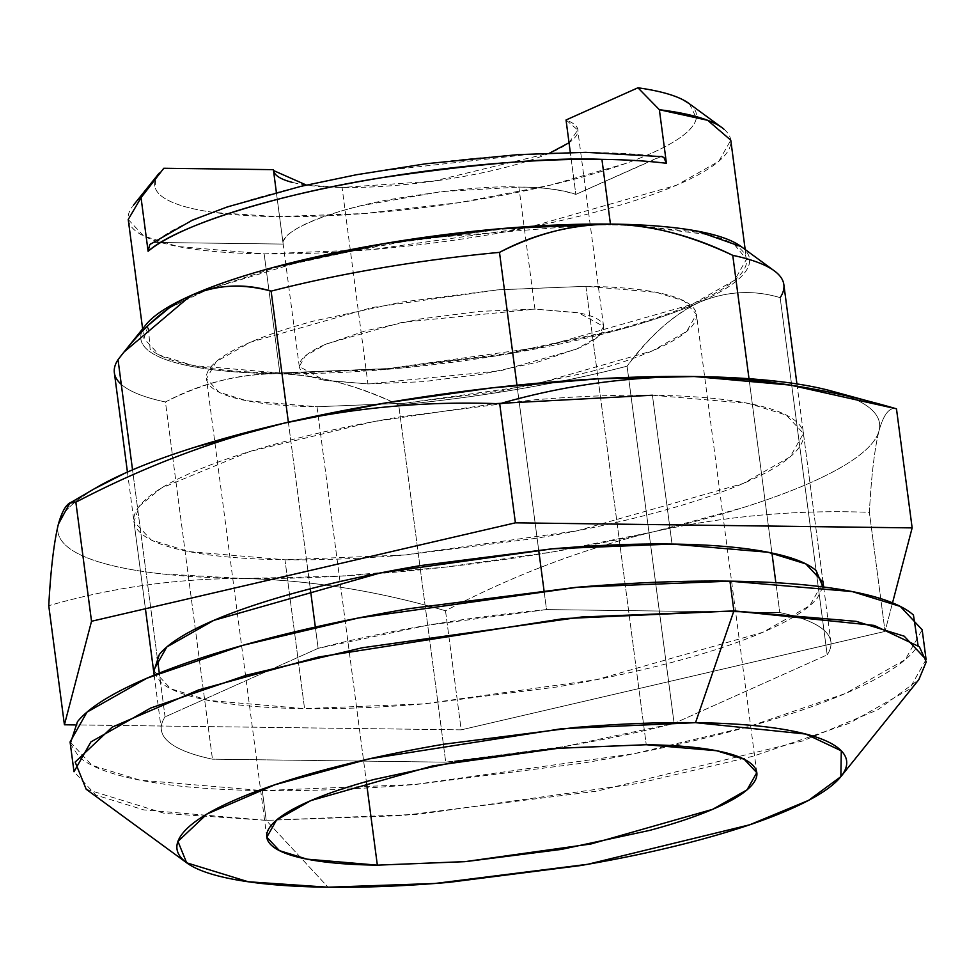 <?xml version="1.0" encoding="UTF-8"?>
<svg xmlns="http://www.w3.org/2000/svg" width="975" height="975" viewBox="0 0 975 975"><rect width="100%" height="100%" fill="white"/><g stroke="black" fill="none" stroke-linecap="round" stroke-linejoin="round"><path stroke-width="0.73" stroke-dasharray="4.88 3.66" d="M585.902 286.309L646.254 744.729L585.902 286.309L498.383 289.794L372.267 307.491L250.587 342.14L216.194 361.64L206.481 378.775L219.058 392.206L246.687 400.749L316.997 406.733L404.515 403.248L530.632 385.552L652.312 350.903L686.717 331.415L696.43 314.279L683.853 300.836L656.212 292.305L585.902 286.309C613.08 286.662 635.797 288.527 654.079 291.903C672.36 295.279 684.803 299.91 691.409 305.797C698.015 311.695 698.271 318.386 692.201 325.906C686.12 333.413 674.176 341.153 656.346 349.148C638.515 357.13 616.163 364.735 589.29 371.987L501.26 390.951L405.637 403.15L316.997 406.733L366.344 781.584L316.997 406.733C289.831 406.392 267.101 404.528 248.82 401.152C230.539 397.776 218.108 393.144 211.502 387.246C204.896 381.359 204.628 374.656 210.697 367.148C216.779 359.641 228.735 351.89 246.565 343.907C264.396 335.924 286.735 328.307 313.609 321.067L401.651 302.104L497.262 289.892L585.902 286.309M128.225 219.497L143.703 236.011L177.682 246.504L264.152 253.878L279.825 372.95L193.355 365.576L159.376 355.083L143.91 338.557L148.273 325.333L150.089 348.977C158.206 356.228 173.501 361.932 195.987 366.076C218.461 370.232 246.407 372.523 279.825 372.95L388.842 368.538L506.427 353.535L614.701 330.208C647.741 321.299 675.236 311.939 697.162 302.116C719.087 292.293 733.785 282.762 741.256 273.536C748.727 264.298 748.398 256.059 740.281 248.808C732.152 241.568 716.857 235.865 694.371 231.721L634.481 225.517M168.651 308.38L207.139 289.807M207.395 289.709L307.162 259.667L419.287 238.717L592.02 224.811M592.154 224.811L610.533 224.847L610.435 224.079L610.533 224.847L592.215 224.798M86.202 789.263L164.556 813.406L266.212 820.353L328.075 887.213L266.212 820.353L143.934 809.932L95.879 795.088L74.002 771.725M70.078 741.963L91.955 765.326L140.01 780.171L262.287 790.591L266.212 820.353L262.287 790.591C309.55 791.188 360.933 789.116 416.459 784.363L582.745 763.132C638.089 753.748 689.118 742.743 735.845 730.153C782.584 717.551 821.45 704.303 852.455 690.422C883.472 676.54 904.252 663.061 914.818 650.008L918.072 645.474M306.382 185.067L342.079 187.456L367.941 383.918L324.273 380.201L299.288 366.551L305.321 355.912L326.698 343.809L402.273 322.286L534.958 309.124L518.895 187.078C490.596 185.616 446.696 189.942 387.173 200.046C329.075 210.771 279.35 231.465 283.177 244.079L154.903 242.434C170.064 229.576 197.486 216.791 237.169 204.055C276.851 191.319 323.115 180.473 375.984 171.502L531.753 154.062C582.721 151.405 625.487 152.283 660.026 156.707L575.835 194.403L570.314 152.466L575.835 194.403C559.37 189.369 540.394 186.932 518.895 187.078L534.958 309.124L578.638 312.853L603.61 326.491L597.577 337.143L576.213 349.245L500.638 370.768L367.941 383.918L342.079 187.456L432.973 181.252L549.79 153.014M569.034 142.752L577.748 130.028L566.036 119.986C578.931 124.885 581.38 131.272 573.398 139.132C565.415 147.006 548.547 154.818 522.807 162.569C497.079 170.32 467.513 176.499 434.119 181.094C400.725 185.701 370.037 187.822 342.079 187.456C320.946 187.188 304.298 185.482 292.134 182.325M661.416 156.378L575.835 194.403A153.477 31.895 172.5 0 0 518.895 187.078L441.383 191.587L362.164 205.506C337.472 211.465 318.045 217.913 303.871 224.835C289.697 231.77 282.799 238.18 283.177 244.079L276.376 192.404L283.177 244.079L154.903 242.434L151.028 243.592M273.39 169.662L273.5 170.527M741.195 246.614L743.255 248.308C751.469 255.621 751.798 263.945 744.242 273.28C736.698 282.604 721.853 292.232 699.709 302.152C677.552 312.061 649.789 321.531 616.407 330.525L507.049 354.083L388.269 369.245L278.155 373.693C244.408 373.267 216.17 370.951 193.464 366.758C170.759 362.566 155.305 356.801 147.103 349.489C138.901 342.164 138.572 333.852 146.116 324.517M634.091 225.493L610.533 224.847L634.213 225.505M592.093 224.798L501.516 229.259L383.931 244.262L275.657 267.589L207.334 289.721M207.078 289.819L193.208 295.681L168.943 308.173M168.724 308.307L148.358 325.223M70.297 743.62L78.817 756.697C90.309 766.947 111.942 775.003 143.727 780.878C175.524 786.752 215.036 789.982 262.287 790.591L414.509 784.522L633.835 753.748L749.287 726.448L845.447 693.493L905.275 659.588L922.167 629.777M780.158 297.643C753.212 289.612 726.387 291.111 699.709 302.152C675.407 313.024 651.203 334.376 627.083 366.186A337.643 70.176 -7.5 0 1 398.714 404.954C355.363 384.589 315.181 374.168 278.155 373.693A306.942 63.789 172.5 0 0 699.709 302.152C726.387 291.111 753.212 289.612 780.158 297.643L827.19 654.847A337.643 70.176 -7.5 0 0 830.858 641.708A337.643 70.176 -7.5 0 0 779.793 612.568L775.856 582.709L779.793 612.568L546.512 609.582L779.793 612.568C801.121 617.065 815.856 622.952 824.009 630.228C832.175 637.492 833.223 645.706 827.19 654.847L674.115 723.401L564.184 746.582L445.733 762.158L212.465 759.184C191.137 754.687 176.402 748.8 168.236 741.524C160.083 734.248 159.022 726.046 165.067 716.893L318.143 648.351L428.074 625.17L546.512 609.582L543.989 590.362L546.512 609.582A337.643 70.176 -7.5 0 0 318.143 648.351L165.067 716.893L159.303 673.091L165.067 716.893A337.643 70.176 -7.5 0 0 161.387 730.043A337.643 70.176 -7.5 0 0 212.465 759.184L445.733 762.158L398.714 404.954A337.643 70.176 172.5 0 0 627.083 366.186L674.115 723.401L827.19 654.847L780.158 297.643A337.643 70.176 172.5 0 0 783.839 284.493M926.092 659.551L909.2 689.349L849.371 723.255L753.212 756.21L637.747 783.522L418.421 814.296L266.212 820.353L402.248 815.588L596.663 791.176L802.827 740.902L877.78 709.8L918.84 679.648M538.675 550.046L516.969 385.198L538.675 550.046M288.368 422.175L310.306 588.815L288.368 422.175M315.339 627.071L318.143 648.351L315.339 627.071M749.007 378.714L771.944 553.032L749.007 378.714M740.915 246.407A306.942 63.789 172.5 0 1 699.709 302.152C673.189 314.901 648.972 336.241 627.083 366.186L674.115 723.401A337.643 70.176 -7.5 0 1 445.733 762.158L398.714 404.954C358.946 385.491 318.764 375.07 278.155 373.693C241.13 373.218 203.556 382.651 165.433 401.968L212.465 759.184L165.433 401.968A337.643 70.176 -7.5 0 1 121.29 384.382M157.231 657.357L132.539 469.852L157.231 657.357M114.368 372.828A337.643 70.176 172.5 0 0 165.433 401.968C200.119 383.431 237.693 373.998 278.155 373.693A306.942 63.789 172.5 0 1 145.202 325.699M634.615 225.53L707.57 234.548L734.455 244.615L746.46 259.228L734.504 280.312L692.201 304.285L542.563 346.905L387.465 368.66L279.825 372.95L264.152 253.878L371.78 249.588L526.878 227.833L676.528 185.213L718.831 161.241L730.775 140.168M689.422 103.813L696.357 117.999C695.224 124.946 688.569 132.32 676.382 140.156C664.207 147.981 647.254 155.768 625.536 163.52L550.058 185.238L459.274 202.617L364.333 213.537L276.937 216.633L214.463 212.513C196.609 210.076 182.618 206.676 172.465 202.337C162.301 197.998 156.488 192.916 155.013 187.09L155.878 178.498M724.206 129.395A303.871 63.156 -7.5 0 1 599.82 210.917A303.871 63.156 -7.5 0 1 264.152 253.878A303.871 63.156 -7.5 0 1 132.308 206.651M158.706 173.782A273.183 56.769 172.5 0 0 276.937 216.633A273.183 56.769 172.5 0 0 579.247 177.864A273.183 56.769 172.5 0 0 690.239 104.483M150.162 244.335L148.102 251.27M666.425 163.288L662.744 156.683M660.026 156.707A294.669 61.242 172.5 0 0 375.984 171.502A294.669 61.242 172.5 0 0 154.903 242.434M367.941 383.918L422.992 381.7L482.381 374.12L537.067 362.334L578.711 348.148C589.79 343.188 597.212 338.374 600.978 333.718C604.756 329.05 604.597 324.894 600.49 321.226C596.383 317.57 588.656 314.693 577.31 312.597L534.958 309.124L479.907 311.354L420.518 318.935L365.832 330.708L324.188 344.894C313.121 349.854 305.687 354.668 301.921 359.336C298.143 364.004 298.313 368.16 302.408 371.816C306.516 375.485 314.242 378.361 325.601 380.457L367.941 383.918M652.421 395.228L672.019 544.062L652.421 395.228C689.544 395.704 720.598 398.239 745.582 402.858C770.555 407.465 787.556 413.802 796.575 421.846C805.606 429.902 805.972 439.055 797.672 449.317C789.36 459.578 773.029 470.169 748.666 481.077C724.303 491.985 693.761 502.393 657.053 512.289C620.332 522.186 580.235 530.827 536.75 538.212L406.1 554.885C362.468 558.626 322.091 560.247 284.968 559.772L404.564 555.019L576.895 530.839L743.157 483.49L790.177 456.848L803.449 433.436L786.252 415.07L748.495 403.406L652.421 395.228C615.298 394.753 574.921 396.386 531.29 400.116L400.64 416.8C357.155 424.174 317.058 432.815 280.337 442.711C243.628 452.607 213.086 463.015 188.723 473.923C164.361 484.831 148.029 495.422 139.718 505.684C131.418 515.946 131.783 525.098 140.802 533.154C149.833 541.198 166.835 547.536 191.807 552.143C216.791 556.762 247.845 559.309 284.968 559.772L304.566 708.618L284.968 559.772L188.894 551.594L151.137 539.931L133.941 521.576L139.535 505.928L161.119 488.231L249.539 451.596L373.291 421.688L495.19 403.638M803.449 433.436L823.034 582.27L809.762 605.682L762.755 632.324L596.493 679.672L424.162 703.852L304.566 708.618L208.479 700.428L170.723 688.764L153.538 670.41L133.941 521.576M94.112 488.914L78.439 499.395C67.129 508.06 60.438 516.323 58.378 524.184C56.318 532.058 58.963 539.26 66.288 545.805C73.625 552.337 85.398 557.992 101.619 562.758C117.841 567.523 137.95 571.24 161.96 573.897L243.214 578.48C176.329 578.492 111.516 587.572 48.75 605.707C111.516 587.572 176.329 578.492 243.214 578.48C310.074 580.125 377.508 590.899 445.514 610.777C513.033 575.408 582.367 549.071 653.518 531.789C724.742 516.055 796.697 509.572 869.371 512.338L885.044 631.41L892.527 602.855L885.044 631.41L869.371 512.338C871.333 476.129 874.551 448.951 879.011 430.816C883.655 414.229 889.48 406.904 896.476 408.83C889.48 406.904 883.655 414.229 879.011 430.816C881.071 422.943 878.426 415.74 871.102 409.207C863.765 402.663 851.992 397.008 835.77 392.242M445.514 610.777L461.187 729.848L75.063 724.912L461.187 729.848L445.514 610.777C377.508 590.899 310.074 580.125 243.214 578.48L339.824 576.176L445.222 567.145L552.216 552.008L653.518 531.789L742.231 507.878C769.153 499.407 792.504 490.754 812.297 481.894C832.089 473.021 847.641 464.271 858.951 455.605C870.261 446.94 876.952 438.677 879.011 430.816C874.551 448.951 871.333 476.129 869.371 512.338C796.697 509.572 724.742 516.055 653.518 531.789C582.367 549.071 513.033 575.408 445.514 610.777M885.044 631.41L461.187 729.848L885.044 631.41M822.973 586.926L817.257 598.15C808.957 608.412 792.626 619.003 768.263 629.911C743.901 640.819 713.359 651.227 676.638 661.123C639.929 671.019 599.832 679.66 556.347 687.046L425.685 703.718C382.066 707.46 341.689 709.093 304.566 708.618C267.43 708.142 236.389 705.595 211.404 700.988C186.432 696.369 169.431 690.044 160.4 681.988L153.709 671.702M96.074 487.768A414.375 86.117 172.5 0 0 58.378 524.184A414.375 86.117 172.5 0 0 243.214 578.48A414.375 86.117 172.5 0 0 653.518 531.789A414.375 86.117 172.5 0 0 879.011 430.816A414.375 86.117 172.5 0 0 831.967 391.17M756.783 772.688L696.43 314.279M142.63 328.855L143.91 338.557M603.61 326.491L577.748 130.028M299.288 366.551L273.427 170.089M796.928 383.931L822.863 580.966M823.668 587.011L830.883 641.806M127.433 472.071L145.421 608.753M154.16 675.163L161.375 729.946M745.18 249.527L746.46 259.228M266.821 837.196L206.481 378.775"/><path stroke-width="1.46" d="M646.254 744.729L716.564 750.726L744.205 759.257L756.783 772.688L747.069 789.823L712.664 809.323L590.984 843.972L464.868 861.668L377.349 865.154L366.344 781.584L377.349 865.154L465.989 861.571L561.612 849.371L649.642 830.395C676.516 823.156 698.868 815.539 716.698 807.556C734.528 799.573 746.472 791.822 752.554 784.314C758.623 776.807 758.355 770.104 751.762 764.217C745.156 758.331 732.713 753.687 714.431 750.311C696.15 746.935 673.432 745.083 646.254 744.729L557.615 748.312L461.992 760.512L373.961 779.488C347.088 786.727 324.748 794.345 306.918 802.328C289.087 810.31 277.132 818.062 271.05 825.569C264.981 833.077 265.249 839.78 271.854 845.666C278.46 851.553 290.891 856.196 309.173 859.572C327.454 862.948 350.183 864.801 377.349 865.154L307.04 859.158L279.398 850.627L266.821 837.196L276.547 820.06L310.94 800.56L432.62 765.911L558.736 748.215L646.254 744.729M745.18 249.527L730.775 140.168L707.667 120.303L659.368 109.712L666.425 163.288A303.871 63.156 172.5 0 0 601.916 159.364L610.435 224.079L601.916 159.364C553.861 157.231 480.602 163.325 382.139 177.633C286.15 192.636 178.717 223.921 148.102 251.27L141.046 197.681L128.225 219.497L142.63 328.855M148.358 325.223L168.651 308.38M918.072 645.474L913.441 615.042C901.948 604.805 880.315 596.737 848.518 590.874C816.733 585 777.209 581.758 729.958 581.161L733.882 610.923L729.958 581.161L577.748 587.218L358.422 617.992L242.958 645.304L146.811 678.259L86.97 712.152L70.078 741.963L74.002 771.725L90.894 741.926L150.723 708.021L246.882 675.066L362.334 647.753L581.673 616.992L733.882 610.923L695.528 722.67L805.716 734.041L841.279 750.823L840.852 776.661L808.592 800.353L749.702 824.789L587.718 864.289L434.96 883.472L328.075 887.213L248.211 881.753L186.639 862.79L177.962 841.401L207.017 813.991L274.938 784.741L369.086 758.903L561.856 728.691L695.528 722.67L733.882 610.923L563.745 618.589L318.398 657.04L198.583 689.934L112.137 727.167L75.16 762.048L86.202 789.263L186.639 862.79M690.239 104.483A273.183 56.769 172.5 0 0 637.955 87.787L566.036 119.986L570.314 152.466L566.036 119.986L637.955 87.787L659.368 109.712L666.425 163.288L664.012 157.609L661.416 156.378M549.79 153.014L569.034 142.752M276.376 192.404L273.39 169.662L276.376 192.404M273.5 170.527L306.382 185.067M146.116 324.517C153.66 315.193 168.504 305.565 190.661 295.644C212.806 285.724 240.569 276.266 273.951 267.272L383.309 243.713L502.088 228.552L612.202 224.104C645.962 224.53 674.188 226.846 696.893 231.038L741.195 246.614M840.852 776.661L918.84 679.648L926.25 661.854L919.388 646.754L874.112 625.402L733.882 610.923L856.16 621.343L904.215 636.188L926.092 659.551L922.167 629.777L900.303 606.426L852.247 591.581L729.958 581.161C682.707 580.552 631.325 582.636 575.798 587.389L409.512 608.607C354.169 618.004 303.14 628.997 256.401 641.599C209.674 654.188 170.808 667.436 139.791 681.318C108.786 695.212 88.006 708.679 77.439 721.744L70.297 743.62M328.075 887.213C290.952 886.75 259.898 884.203 234.914 879.584C209.942 874.977 192.94 868.64 183.922 860.596C174.891 852.54 174.525 843.387 182.837 833.125C191.137 822.863 207.468 812.273 231.831 801.365C256.193 790.457 286.735 780.049 323.444 770.152C360.165 760.256 400.262 751.615 443.747 744.23L574.397 727.557C618.028 723.828 658.405 722.195 695.528 722.67C732.652 723.145 763.705 725.68 788.69 730.299C813.662 734.906 830.663 741.244 839.694 749.287C848.713 757.343 849.079 766.496 840.779 776.758C832.479 787.02 816.136 797.611 791.773 808.519C767.41 819.427 736.868 829.835 700.16 839.731C663.439 849.627 623.342 858.268 579.857 865.654L449.207 882.326C405.576 886.056 365.198 887.689 328.075 887.213M543.989 590.362L538.675 550.046L543.989 590.362M516.969 385.198L499.492 252.379A337.643 70.176 172.5 0 0 271.123 291.135L288.368 422.175L271.123 291.135A337.643 70.176 -7.5 0 1 499.492 252.379L516.969 385.198M310.306 588.815L315.339 627.071L310.306 588.815M740.915 246.407A306.942 63.789 172.5 0 0 612.202 224.104C571.825 224.445 534.251 233.866 499.492 252.379C537.603 233.049 575.177 223.628 612.202 224.104C649.228 224.579 689.422 234.987 732.761 255.353L749.007 378.714L732.761 255.353A337.643 70.176 -7.5 0 1 774.296 270.843A337.643 70.176 -7.5 0 1 780.158 297.643M771.944 553.032L775.856 582.709L771.944 553.032M783.839 284.493A337.643 70.176 172.5 0 0 732.761 255.353C693.079 235.865 652.884 225.444 612.202 224.104A306.942 63.789 172.5 0 0 190.661 295.644C214.963 284.761 241.776 283.262 271.123 291.135C244.213 283.043 217.401 284.554 190.661 295.644A306.942 63.789 172.5 0 0 145.202 325.699M159.303 673.091L157.231 657.357L159.303 673.091M121.29 384.382A337.643 70.176 -7.5 0 1 118.036 359.69L132.539 469.852L118.036 359.69A337.643 70.176 172.5 0 0 114.368 372.828M118.036 359.69C142.155 327.88 166.359 306.528 190.661 295.644L123.971 352.072L118.036 359.69M151.028 243.592L149.65 244.92L148.102 251.27L141.046 197.681L163.8 168.261L273.39 169.662C273.731 174.952 279.983 179.181 292.134 182.325L292.268 182.362M724.206 129.395A303.871 63.156 -7.5 0 0 659.368 109.712L637.955 87.787C657.942 90.602 672.957 94.599 683 99.803L689.422 103.813M155.878 178.498L163.8 168.261L273.39 169.662M141.046 197.681L163.8 168.261M662.744 156.683L585.78 152.332L518.298 154.611L425.977 163.751L356.436 174.744L300.97 186.322L227.309 206.919L192.489 220.106L150.162 244.335M148.102 251.27A303.871 63.156 -7.5 0 1 601.916 159.364A303.871 63.156 -7.5 0 1 666.425 163.288M153.538 670.41L166.81 646.986L213.83 620.356L380.092 573.008L552.423 548.827L672.019 544.062L768.093 552.252L805.85 563.916L823.034 582.27M835.77 392.242C819.548 387.477 799.439 383.772 775.43 381.103L694.176 376.521L790.42 385.113L896.476 408.83L912.149 527.889L892.527 602.855L912.149 527.889L896.476 408.83C828.482 388.94 761.048 378.178 694.176 376.521C627.291 376.533 562.477 385.612 499.712 403.76L515.397 522.832L912.149 527.889L515.397 522.832L499.712 403.76C427.16 400.92 355.217 407.404 283.871 423.211C212.855 440.517 143.52 466.842 75.855 502.198L91.528 621.27L515.397 522.832L91.528 621.27L75.855 502.198C68.859 500.199 63.034 507.524 58.378 524.184C53.942 542.344 50.724 569.522 48.75 605.707L64.423 724.778L91.528 621.27L64.423 724.778L48.75 605.707C50.724 569.522 53.942 542.344 58.378 524.184L69.786 503.161L75.855 502.198C143.52 466.842 212.855 440.517 283.871 423.211L195.158 447.123C168.236 455.593 144.885 464.246 125.093 473.119L94.112 488.914M75.063 724.912L64.423 724.778L75.063 724.912M831.967 391.17A414.375 86.117 172.5 0 0 694.176 376.521L597.565 378.836L492.168 387.855L385.174 402.992L283.871 423.211C355.217 407.404 427.16 400.92 499.712 403.76C562.477 385.612 627.291 376.533 694.176 376.521A414.375 86.117 172.5 0 0 283.871 423.211A414.375 86.117 172.5 0 0 96.074 487.768M652.421 395.228L495.19 403.638M153.709 671.702L159.315 654.517C167.615 644.256 183.946 633.677 208.321 622.757C232.684 611.849 263.213 601.453 299.934 591.545C336.655 581.648 376.752 573.008 420.237 565.634L550.887 548.962C594.518 545.22 634.883 543.587 672.019 544.062C709.142 544.538 740.196 547.085 765.168 551.692C790.152 556.311 807.154 562.636 816.172 570.692L822.973 586.926M756.783 772.688L756.649 771.737M783.851 284.59L796.928 383.931M822.863 580.966L823.668 587.011M114.355 372.73L127.433 472.071M145.421 608.753L154.16 675.163M722.146 127.762L688.667 103.252M133.356 205.286L159.352 172.941M124.471 351.439L146.043 324.614M774.26 270.818L740.781 246.309M95.538 488.085L69.603 503.222M831.882 391.146L886.787 406.136"/></g></svg>
